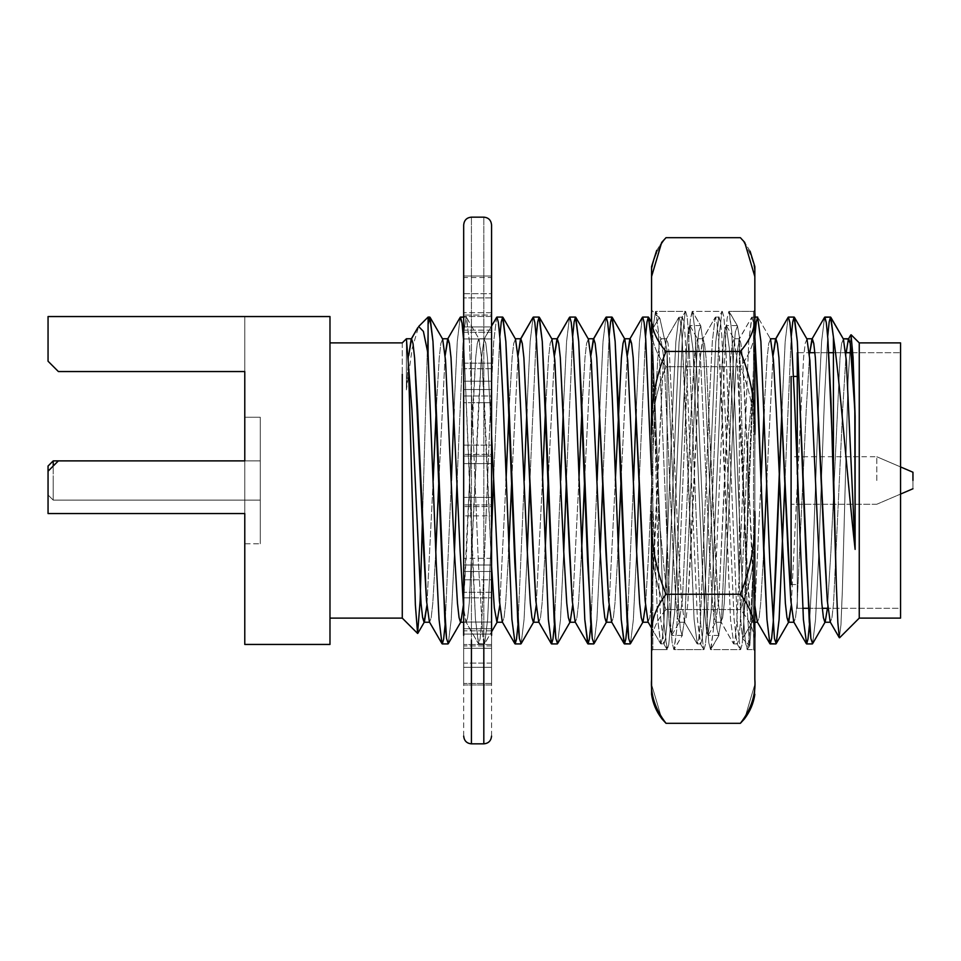 <?xml version="1.0" encoding="UTF-8"?>
<svg xmlns="http://www.w3.org/2000/svg" width="961" height="961" viewBox="0 0 961 961"><rect width="100%" height="100%" fill="white"/><g stroke="black" fill="none" stroke-linecap="round" stroke-linejoin="round"><path stroke-width="0.72" stroke-dasharray="4.8 3.6" d="M463.682 736.102L463.682 224.898L463.682 736.102M463.682 402.683L463.682 628.734L491.564 628.734L491.564 597.85L491.564 684.965L491.564 276.035L491.564 628.734L491.564 597.85L463.682 597.85L463.682 326.92L491.564 326.92L491.564 293.706L463.682 293.706L463.682 276.035L463.682 316.493L463.682 276.035L463.682 316.493L463.682 293.706L491.564 293.706L491.564 276.035L463.682 276.035L491.564 276.035L491.564 315.052L463.682 315.052L491.564 315.052L491.564 312.685L491.564 316.493L463.682 316.493L491.564 316.493L491.564 277.573L463.682 277.573L463.682 628.734L491.564 628.734L491.564 579.807L463.682 579.807L491.564 579.807L491.564 564.996L463.682 564.996L491.564 564.996L491.564 504.933L463.682 504.933L491.564 504.933L491.564 515.889L463.682 515.889L491.564 515.889L491.564 454.397L463.682 454.397L491.564 454.397L491.564 463.634L463.682 463.634L491.564 463.634L491.564 402.683L463.682 402.683L463.682 389.517L491.564 389.517L491.564 402.683L463.682 402.683M491.564 736.102L491.564 224.898L491.564 736.102M491.564 330.152L463.682 330.152L463.682 389.517L491.564 389.517L491.564 338.945L463.682 338.945L491.564 338.945L491.564 368.712L463.682 368.712L491.564 368.712L491.564 330.152L463.682 330.152L463.682 297.91L491.564 297.91L491.564 330.152M491.564 363.15L463.682 363.15L463.682 326.92L491.564 326.92L491.564 363.15L463.682 363.15L463.682 332.266L491.564 332.266L491.564 363.15M491.564 456.067L463.682 456.067L463.682 332.266L491.564 332.266L491.564 381.193L463.682 381.193L491.564 381.193L491.564 396.004L463.682 396.004L491.564 396.004L491.564 456.067L463.682 456.067L463.682 445.111L491.564 445.111L491.564 456.067M491.564 558.317L463.682 558.317L463.682 445.111L491.564 445.111L491.564 506.603L463.682 506.603L491.564 506.603L491.564 497.366L463.682 497.366L491.564 497.366L491.564 558.317L463.682 558.317L463.682 571.483L491.564 571.483L491.564 558.317M491.564 630.848L463.682 630.848L463.682 571.483L491.564 571.483L491.564 622.055L463.682 622.055L491.564 622.055L491.564 592.288L463.682 592.288L491.564 592.288L491.564 630.848L463.682 630.848L463.682 663.09L491.564 663.09L491.564 630.848M491.564 645.948L463.682 645.948L463.682 648.315L463.682 644.507L463.682 683.427L463.682 663.09L491.564 663.09L491.564 683.427L463.682 683.427L491.564 683.427L491.564 644.507L463.682 644.507L491.564 644.507L491.564 648.315L463.682 648.315L491.564 648.315L491.564 645.948L463.682 645.948L463.682 684.965L491.564 684.965L491.564 645.948M491.564 634.08L463.682 634.08L463.682 684.965L491.564 684.965L491.564 667.294L463.682 667.294L491.564 667.294L491.564 634.08L463.682 634.08L463.682 597.85L491.564 597.85L491.564 634.08M651.57 449.76C650.393 420.75 655.21 393.073 666.021 366.742C655.21 352.759 650.393 338.056 651.57 322.62L651.57 648.447C650.369 634.897 655.186 621.935 666.021 609.55C655.21 583.243 650.393 555.566 651.57 526.532L651.57 694.395L651.57 684.412L661.709 718.624L651.57 684.412L651.57 648.447C650.369 634.897 655.186 621.935 666.021 609.55L740.378 609.55C751.142 621.839 755.959 634.801 754.841 648.447L754.841 694.395L754.841 684.412L744.703 718.624L754.841 684.412L754.841 526.532C756.007 555.542 751.19 583.219 740.378 609.55C751.142 621.839 755.959 634.801 754.841 648.447L754.841 526.532C756.007 555.542 751.19 583.219 740.378 609.55L666.021 609.55C655.21 583.243 650.393 555.566 651.57 526.532L651.57 449.76C650.393 420.75 655.21 393.073 666.021 366.742L740.378 366.742C751.19 393.049 756.007 420.726 754.841 449.76L754.841 322.62C756.007 338.044 751.19 352.747 740.378 366.742C751.19 393.049 756.007 420.726 754.841 449.76L754.841 322.62C756.007 338.044 751.19 352.747 740.378 366.742L666.021 366.742C655.21 352.759 650.393 338.056 651.57 322.62L651.57 449.76M651.57 281.813C650.393 266.401 655.21 251.686 666.021 237.691C655.21 251.686 650.393 266.401 651.57 281.813L651.57 322.62L651.57 281.813M754.841 276.588L754.841 281.813C756.007 266.389 751.19 251.674 740.378 237.691C751.19 251.674 756.007 266.389 754.841 281.813L754.841 276.588M651.57 631.065L651.57 310.103L651.57 631.065M754.841 631.065L754.841 310.103L754.841 631.065M754.841 511.24L754.841 434.468L754.841 511.24M754.841 312.553L754.841 310.103L754.841 312.553M652.855 328.446L655.546 311.388L658.381 331.077L670.61 623.785L672.159 642.801L673.877 649.612L676.712 629.923L688.929 337.215L690.491 318.199L692.593 311.724L695.043 331.077L707.26 623.785L708.822 642.801L710.539 649.612L713.374 629.923L725.591 337.215L727.153 318.199L728.87 311.388L731.705 331.077L743.922 623.785L745.484 642.801L747.586 649.276L750.036 629.923L753.544 559.434L751.646 620.59L749.784 645.42L751.646 620.59L753.544 559.434L753.544 649.612L753.544 559.434L750.036 629.923L747.586 649.276L749.808 645.432L747.202 649.612L753.544 649.612L754.841 650.897L753.544 649.612L753.544 323.749L753.544 649.612L747.202 649.612L745.484 642.801L743.922 623.785L731.705 331.077L729.255 311.724L737.483 325.947L739.345 336.903L747.069 607.508L749.556 645.432L747.069 607.508L739.345 336.903L739.345 581.91L740.979 623.076L742.745 638.452L745.364 596.685L747.862 499.167L747.862 440.871L753.544 379.403L753.544 311.388L753.544 323.749L753.544 311.388L754.841 310.103L753.544 311.388L753.544 379.403L747.862 440.871L740.162 624.902L738.829 638.933L737.339 643.93L738.829 638.933L740.162 624.902L747.862 440.871L747.862 499.167L754.841 336.29L747.862 499.167L745.364 596.685L742.745 638.452L752.331 621.923L750.529 617.563L748.931 603.232L739.826 409.626L737.003 360.327L734.108 339.077L732.318 343.425L730.72 357.744L718.792 600.673L715.537 622.235L714.095 617.575L712.497 603.256L709.47 551.374L700.569 360.327L697.674 339.077L695.884 343.425L691.247 409.626L682.358 600.673L679.103 622.235L677.661 617.563L676.063 603.232L673.036 551.374L664.135 360.327L660.88 338.765L659.45 343.449L657.853 357.78L654.813 409.626L648.747 551.374L645.516 605.382L648.747 551.374L654.813 409.626L657.853 357.78L659.45 343.449L660.88 338.765L664.135 360.327L673.036 551.374L676.063 603.232L677.661 617.563L679.103 622.235L682.358 600.673L691.247 409.626L694.286 357.744L695.884 343.425L697.326 338.765L700.569 360.327L709.47 551.374L712.497 603.256L714.095 617.575L715.537 622.235L718.792 600.673L727.681 409.626L730.72 357.744L732.318 343.425L733.76 338.765L737.003 360.327L745.904 551.374L750.529 617.563L752.331 621.923L755.226 600.673L761.076 480.5L755.226 600.673L752.331 621.923L742.541 638.524L740.979 623.076L732.222 403.043L729.387 348.915L726.156 325.587L724.714 330.692L723.116 346.344L720.077 403.043L711.164 612.085L707.933 635.413L706.503 630.308L704.906 614.656L701.866 557.957L692.953 348.915L689.722 325.587L688.28 330.692L686.683 346.344L683.643 403.043L674.73 612.085L671.499 635.413L669.373 624.722L667.054 593.009L667.054 350.489L678.802 611.749L680.352 629.167L682.082 635.413L684.917 617.382L697.133 349.251L698.683 331.833L700.821 325.947L703.248 343.618L715.464 611.749L717.014 629.167L718.744 635.413L721.579 617.382L733.796 349.251L735.345 331.833L737.483 325.947L739.345 336.903L739.345 581.91L732.222 403.043L729.387 348.915L726.156 325.587L724.714 330.692L723.116 346.344L720.077 403.043L711.164 612.085L707.945 635.413L706.503 630.308L704.906 614.656L701.866 557.957L692.953 348.915L689.722 325.587L688.28 330.692L686.683 346.344L683.643 403.043L674.73 612.085L671.823 635.125L669.373 624.722L667.054 593.009L667.054 350.489L678.802 611.749L680.352 629.167L682.082 635.413L684.917 617.382L697.133 349.251L698.683 331.833L700.821 325.947L703.248 343.618L715.464 611.749L717.014 629.167L718.744 635.413L721.579 617.382L733.796 349.251L735.345 331.833L737.483 325.947L728.87 311.388L753.544 311.388L728.87 311.388L727.153 318.199L725.591 337.215L713.374 629.923L710.924 649.276L719.152 635.053L710.539 649.612L740.619 649.612L742.108 644.447L743.442 629.923L753.544 379.403L743.442 629.923L742.108 644.447L740.619 649.612L710.539 649.612L708.822 642.801L707.26 623.785L695.043 331.077L692.593 311.724L700.821 325.947L692.208 311.388L722.288 311.388L723.777 316.553L725.111 331.077L737.339 623.785L740.234 649.276L737.339 623.785L725.111 331.077L723.777 316.553L722.288 311.388L692.208 311.388L690.491 318.199L688.929 337.215L676.712 629.923L674.262 649.276L682.49 635.053L673.877 649.612L703.957 649.612L705.446 644.447L706.779 629.923L719.008 337.215L721.903 311.724L719.008 337.215L706.779 629.923L705.446 644.447L703.957 649.612L673.877 649.612L672.159 642.801L670.61 623.785L658.381 331.077L655.931 311.724L660.183 319.076L655.546 311.388L685.625 311.388L687.115 316.553L688.448 331.077L700.677 623.785L703.572 649.276L700.677 623.785L688.448 331.077L687.115 316.553L685.625 311.388L655.546 311.388L652.855 328.446L659.114 317.899L660.039 319.172L667.054 350.489L660.039 319.172L659.114 317.899L652.855 328.446L652.855 649.612L652.855 348.891L664.015 623.785L667.294 649.612L668.784 644.447L670.117 629.923L682.346 337.215L685.241 311.724L682.346 337.215L670.117 629.923L668.784 644.447L666.91 649.276L664.015 623.785L652.855 348.891L658.537 576.528L658.537 509.078C661.312 542.989 664.159 570.966 667.054 593.009C664.159 570.966 661.312 542.989 658.537 509.078L651.57 341.215L658.537 509.078L658.537 576.528L660.736 618.968L664.015 643.93L665.505 638.933L666.85 624.902L679.067 342.032L682.346 317.07L683.836 322.067L685.169 336.098L697.398 618.968L700.677 643.93L702.167 638.933L703.5 624.902L715.729 342.032L719.008 317.07L720.498 322.067L721.831 336.098L734.06 618.968L736.943 643.582L740.234 649.276L736.943 643.582L734.06 618.968L721.831 336.098L720.498 322.067L718.612 317.418L721.903 311.724L718.612 317.418L715.729 342.032L703.5 624.902L702.167 638.933L700.281 643.582L703.572 649.276L700.281 643.582L697.398 618.968L685.169 336.098L683.836 322.067L681.95 317.418L685.241 311.724L681.95 317.418L679.067 342.032L666.85 624.902L665.505 638.933L663.619 643.582L666.91 649.276L663.619 643.582L660.736 618.968L658.537 576.528L652.855 348.891L652.855 649.612L667.294 649.612L652.855 649.612L651.57 650.897L652.855 649.612L652.855 328.446M645.516 336.506L639.257 480.5L645.516 336.506M636.614 551.698L633.371 619.473L630.452 643.654L633.371 619.473L636.614 551.698M609.082 336.506L602.823 480.5L609.082 336.506M600.181 551.698L596.937 619.473L594.018 643.654L596.937 619.473L600.181 551.698M572.648 336.506L566.389 480.5L572.648 336.506M563.747 551.698L560.503 619.473L557.584 643.654L560.503 619.473L563.747 551.698M536.214 336.506L529.955 480.5L536.214 336.506M527.313 551.698L524.069 619.473L521.15 643.654L524.069 619.473L527.313 551.698M499.78 336.506L493.522 480.5L499.78 336.506M491.564 533.139L487.635 619.473L484.716 643.654L482.975 638.524L478.338 562.209L469.412 341.527L466.193 317.07L463.682 332.458L466.193 317.07L479.071 339.077L477.281 343.425L475.683 357.744L463.346 605.382L466.565 551.374L472.644 409.626L475.683 357.744L477.281 343.425L478.71 338.765L481.966 360.327L484.788 409.626L491.564 566.618L481.966 360.327L479.071 339.077L466.505 317.346L469.412 341.527L478.338 562.209L482.975 638.524L484.416 643.93L491.564 631.821L484.716 643.654L487.635 619.473L491.564 533.139M463.346 336.506L457.088 480.5L463.346 336.506M454.445 551.698L451.202 619.473L448.282 643.654L451.202 619.473L454.445 551.698M827.685 336.506L824.466 398.791L818.388 562.209L815.541 619.473L812.622 643.654L815.541 619.473L818.388 562.209L824.466 398.791L827.685 336.506M791.251 336.506L784.993 480.5L791.251 336.506M843.41 339.077L841.62 343.425L840.022 357.744L830.917 551.374L827.409 608.301L830.917 551.374L840.022 357.744L841.62 343.425L843.41 339.077M806.976 339.077L805.186 343.425L803.588 357.744L791.251 605.382L803.588 357.744L805.186 343.425L806.976 339.077M770.542 339.077L768.752 343.425L767.154 357.672L764.127 409.302L767.154 357.672L768.752 343.425L770.542 339.077L757.977 317.346L770.542 339.077M615.34 480.5L609.082 605.382L615.34 480.5M588.372 339.077L586.582 343.401L584.997 357.648L581.958 409.302L584.997 357.648L586.582 343.401L588.372 339.077M578.906 480.5L572.648 605.382L578.906 480.5M551.938 339.077L550.148 343.425L548.551 357.672L545.524 409.302L548.551 357.672L550.148 343.425L551.938 339.077M542.472 480.5L536.214 605.382L542.472 480.5M515.504 339.077L513.715 343.401L512.117 357.648L509.09 409.302L512.117 357.648L513.715 343.401L515.504 339.077M506.039 480.5L499.78 605.382L506.039 480.5M442.637 339.077L440.847 343.413L439.249 357.672L436.222 409.302L439.249 357.672L440.847 343.413L442.637 339.077M433.171 480.5L426.912 605.382L433.171 480.5M428.089 324.217L422.396 521.33L428.089 324.217M824.538 317.346L821.619 341.527L818.772 398.791L812.694 562.209L809.474 624.494L812.694 562.209L818.772 398.791L821.619 341.527L824.538 317.346M788.104 317.346L785.185 341.527L781.942 409.302L785.185 341.527L788.104 317.346M754.841 336.71L753.328 321.911L751.97 317.07L748.751 341.527L739.826 562.209L736.799 622.007L735.201 638.536L733.76 643.93L730.528 619.473L718.576 338.969L716.978 322.452L715.236 317.346L712.317 341.527L709.47 398.791L700.353 622.031L698.755 638.548L697.314 643.93L694.094 619.473L682.142 338.969L680.544 322.452L678.802 317.346L675.883 341.527L673.036 398.791L663.919 622.031L662.321 638.548L660.88 643.93L657.66 619.473L651.57 474.77L657.66 619.473L660.579 643.654L664.015 643.93L660.892 643.93L662.321 638.548L663.919 622.031L673.036 398.791L675.883 341.527L678.802 317.346L682.346 317.07L679.103 317.07L680.544 322.452L682.142 338.969L685.181 398.791L694.094 619.473L697.314 643.93L700.677 643.93L697.326 643.93L698.755 638.548L700.353 622.031L709.47 398.791L712.317 341.527L715.236 317.346L719.008 317.07L715.537 317.07L716.978 322.452L718.576 338.969L721.615 398.791L730.528 619.473L733.76 643.93L735.201 638.536L736.799 622.007L739.826 562.209L748.751 341.527L751.67 317.346L754.841 317.07L751.958 317.07L753.328 321.911L754.841 336.71M642.368 317.346L639.449 341.527L636.206 409.302L639.449 341.527L642.368 317.346M633.563 480.5L627.305 624.494L633.563 480.5M605.935 317.346L603.015 341.527L599.772 409.302L603.015 341.527L605.935 317.346M597.129 480.5L590.871 624.494L597.129 480.5M569.489 317.346L566.582 341.527L563.338 409.302L566.582 341.527L569.489 317.346M560.695 480.5L554.437 624.494L560.695 480.5M533.055 317.346L530.148 341.527L526.904 409.302L530.148 341.527L533.055 317.346M524.262 480.5L518.003 624.494L524.262 480.5M496.621 317.346L493.714 341.527L490.855 398.791L481.749 622.031L480.152 638.548L478.71 643.93L475.491 619.473L472.644 562.209L463.682 340.975L475.491 619.473L478.41 643.654L484.416 643.93L478.71 643.93L480.152 638.548L481.749 622.031L490.855 398.791L493.714 341.527L496.621 317.346M460.187 317.346L457.28 341.527L454.036 409.302L457.28 341.527L460.187 317.346M451.394 480.5L445.135 624.494L451.394 480.5M846.185 352.699L842.677 409.626L833.571 603.22L831.974 617.551L830.364 622.235L831.974 617.551L833.571 603.22L842.677 409.626L846.185 352.699M809.751 352.699L806.243 409.626L797.137 603.256L795.54 617.575L793.93 622.235L795.54 617.575L797.137 603.256L806.243 409.626L809.751 352.699M773.04 355.618L766.782 480.5L773.04 355.618M763.731 551.698L760.692 603.352L759.106 617.599L757.496 622.235L759.106 617.599L760.692 603.352L763.731 551.698M754.841 605.574L751.598 551.374L745.52 409.626L742.493 357.768L740.895 343.437L739.453 338.765L736.198 360.327L724.27 603.22L722.672 617.551L720.882 621.923L717.987 600.673L715.164 551.374L706.059 357.768L704.461 343.437L703.02 338.765L699.764 360.327L687.836 603.256L686.238 617.575L684.448 621.923L681.553 600.673L678.73 551.374L669.625 357.744L668.015 343.425L666.574 338.765L663.33 360.327L651.402 603.256L649.804 617.575L648.014 621.923L649.804 617.575L651.402 603.256L654.441 551.374L663.33 360.327L666.225 339.077L678.802 317.346L666.574 338.765L660.892 338.765L666.598 338.765L668.015 343.425L669.625 357.744L678.73 551.374L681.553 600.673L684.448 621.923L697.013 643.654L684.448 621.923L686.238 617.575L687.836 603.256L690.875 551.374L699.764 360.327L702.659 339.077L715.236 317.346L703.02 338.765L697.314 338.765L703.008 338.765L704.461 343.437L706.059 357.768L717.987 600.673L720.882 621.923L733.447 643.654L721.243 622.235L715.525 622.235L721.23 622.235L722.672 617.551L724.27 603.22L736.198 360.327L739.093 339.077L751.67 317.346L739.453 338.765L733.748 338.765L739.441 338.765L740.895 343.437L742.493 357.768L754.841 605.574M627.305 355.618L621.034 480.5L627.305 355.618M617.995 551.698L614.956 603.328L613.37 617.575L611.761 622.235L613.37 617.575L614.956 603.328L617.995 551.698M590.871 355.618L584.6 480.5L590.871 355.618M581.561 551.698L578.522 603.352L576.936 617.599L575.327 622.235L576.936 617.599L578.522 603.352L581.561 551.698M554.437 355.618L548.166 480.5L554.437 355.618M545.115 551.698L542.088 603.352L540.502 617.599L538.893 622.235L540.502 617.599L542.088 603.352L545.115 551.698M518.003 355.618L511.732 480.5L518.003 355.618M508.681 551.698L505.654 603.328L504.069 617.587L502.459 622.235L504.069 617.587L505.654 603.328L508.681 551.698M491.564 434.852L487.443 357.744L485.846 343.425L484.056 339.077L481.161 360.327L478.338 409.626L469.232 603.256L467.635 617.575L466.193 622.235L463.682 608.902L465.833 621.923L478.41 643.654L466.193 622.235L463.682 622.235L466.205 622.235L467.635 617.575L469.232 603.256L481.161 360.327L484.056 339.077L491.564 326.091L484.416 338.765L478.71 338.765L484.416 338.765L485.846 343.425L487.443 357.744L491.564 434.852M445.135 355.618L438.865 480.5L445.135 355.618M435.813 551.698L432.786 603.34L431.201 617.599L429.591 622.235L431.201 617.599L432.786 603.34L435.813 551.698M408.689 355.618L406.407 389.914L412.185 348.459L418.648 326.524L412.185 348.459L406.407 389.914L406.407 338.765L406.407 389.914L408.689 355.618M839.349 637.672L840.959 624.842L842.365 590.438L848.082 379.619L851.05 334.896L848.082 379.619L842.365 590.438L840.959 624.842L839.349 637.672M402.275 342.885L402.275 618.115L402.275 342.885M329.983 342.885L329.983 618.115L329.983 342.885M48.05 471.202L48.05 513.546L48.05 471.202L58.381 460.884L48.05 471.202L48.05 513.546L244.779 513.546L244.779 316.553L48.05 316.553L48.05 361.216L48.05 316.553L244.779 316.553L244.779 371.547L244.779 316.553L48.05 316.553L48.05 361.216L48.05 316.553L244.779 316.553L244.779 371.547L58.381 371.547L48.05 361.216L58.381 371.547L48.05 361.216L48.05 316.553L329.983 316.553L48.05 316.553L48.05 361.216L58.381 371.547L244.779 371.547L58.381 371.547L48.05 361.216L58.381 371.547L244.779 371.547L58.381 371.547L244.779 371.547L244.779 644.447L244.779 513.546L48.05 513.546L244.779 513.546L244.779 460.884L244.779 513.546L48.05 513.546L48.05 471.202L58.381 460.884L244.779 460.884L58.381 460.884L244.779 460.884L58.381 460.884L48.05 471.202L48.05 513.546L244.779 513.546L48.05 513.546L48.05 471.202L58.381 460.884L244.779 460.884L58.381 460.884L48.05 471.202L48.05 480.5L48.05 471.202M329.983 644.447L329.983 316.553L329.983 644.447L244.779 644.447L329.983 644.447M244.779 543.758L244.779 417.242L260.275 417.242L260.275 543.758L260.275 417.242L260.275 543.758L260.275 417.242L244.779 417.242L244.779 543.758L260.275 543.758L244.779 543.758M859.254 480.5L859.254 342.885L859.254 480.5M900.553 342.885L900.553 618.115L900.553 342.885M900.553 608.301L900.553 352.699L900.553 608.301L900.553 352.699L900.553 608.301L827.962 608.301L900.553 608.301M797.282 608.301L797.282 474.326L797.282 608.301L802.687 608.301L797.282 608.301L797.282 352.699L797.282 608.301M808.381 608.301L822.268 608.301L808.381 608.301M797.282 376.46L797.282 584.54L797.282 376.46M791.095 584.54L791.095 376.46L793.57 376.46L791.095 376.46L791.095 584.54L797.282 584.54L791.095 584.54M53.215 480.5L53.215 500.116L53.215 480.5M53.215 460.884L53.215 500.116L53.215 460.884M48.05 466.037L48.05 494.963L48.05 480.5L48.05 494.963L53.215 500.116L260.275 500.116L260.275 460.884L260.275 500.116L53.215 500.116L48.05 494.963L48.05 466.037M876.804 480.5L876.804 456.751L876.804 480.5M791.095 456.751L791.095 504.249L791.095 456.751L791.095 504.249L791.095 456.751L876.804 456.751L791.095 456.751M912.95 472.235L912.95 488.765L912.95 472.235M463.682 277.573L463.682 297.91L491.564 297.91L491.564 277.573L463.682 277.573M483.815 743.838L483.815 217.162L483.815 743.838M471.431 743.838L471.431 217.162L471.431 743.838M491.564 312.685L463.682 312.685L491.564 312.685M656.687 250.437L661.757 242.412L656.687 250.437M750.085 251.169L744.655 242.412L750.085 251.169M742.493 638.56L749.46 645.528L742.493 638.56M659.246 317.779L651.57 310.103L659.246 317.779M737.075 325.587L726.144 325.587L737.075 325.587M700.413 325.587L689.71 325.587L700.413 325.587M718.744 635.413L707.933 635.413L718.744 635.413M682.082 635.413L671.499 635.413L682.082 635.413M651.57 322.343L661.24 339.077L651.57 322.343M726.48 325.875L734.108 339.077L726.48 325.875M708.257 635.125L715.897 621.923L708.257 635.125M690.046 325.875L697.674 339.077L690.046 325.875M671.823 635.125L679.463 621.923L671.823 635.125M733.748 643.93L737.339 643.93L733.748 643.93M463.682 317.07L466.193 317.07L463.682 317.07M651.57 628.074L660.579 643.654L651.57 628.074M754.841 622.235L751.982 622.235L754.841 622.235M684.809 622.235L679.103 622.235L684.809 622.235M798.038 352.699L809.198 352.699L798.038 352.699M814.892 352.699L828.778 352.699L814.892 352.699M833.427 352.699L845.632 352.699L833.427 352.699M851.326 352.699L900.553 352.699L851.326 352.699M260.275 460.884L58.381 460.884L260.275 460.884M876.804 504.249L791.095 504.249L876.804 504.249L900.553 494.074L876.804 504.249M900.553 466.926L876.804 456.751L900.553 466.926"/><path stroke-width="1.44" d="M463.682 635.389L463.682 224.898L463.682 635.389M463.682 316.493L463.682 277.573L463.682 316.493M463.682 628.734L463.682 597.85L463.682 628.734M491.564 635.389L491.564 224.898L491.564 635.389M651.57 276.588L651.57 266.605L656.687 250.437L651.57 266.605L651.57 276.588L661.709 242.376L651.57 276.588L651.57 312.553C650.369 326.103 655.186 339.065 666.021 351.45C655.21 377.757 650.393 405.434 651.57 434.468L651.57 312.553C650.369 326.103 655.186 339.065 666.021 351.45L740.378 351.45C751.142 339.161 755.959 326.199 754.841 312.553L754.841 276.588L744.703 242.376L740.378 237.691L666.021 237.691L661.709 242.376L666.021 237.691L740.378 237.691L744.703 242.376L754.841 276.588L754.841 266.605L754.841 434.468C756.007 405.458 751.19 377.781 740.378 351.45C751.142 339.161 755.959 326.199 754.841 312.553L754.841 434.468C756.007 405.458 751.19 377.781 740.378 351.45L666.021 351.45C655.21 377.757 650.393 405.434 651.57 434.468L651.57 276.588M651.57 638.38L651.57 511.24C650.393 540.25 655.21 567.927 666.021 594.258C655.21 608.241 650.393 622.944 651.57 638.38L651.57 511.24C650.393 540.25 655.21 567.927 666.021 594.258L740.378 594.258C751.19 567.951 756.007 540.274 754.841 511.24L754.841 638.38C756.007 622.956 751.19 608.253 740.378 594.258C751.19 567.951 756.007 540.274 754.841 511.24L754.841 638.38C756.007 622.956 751.19 608.253 740.378 594.258L666.021 594.258C655.21 608.241 650.393 622.944 651.57 638.38L651.57 679.187C650.393 694.599 655.21 709.314 666.021 723.309L661.709 718.624L666.021 723.309L740.378 723.309C751.19 709.326 756.007 694.611 754.841 679.187L754.841 511.24L754.841 679.187C756.007 694.611 751.19 709.326 740.378 723.309L744.703 718.624L740.378 723.309L666.021 723.309C655.21 709.314 650.393 694.599 651.57 679.187L651.57 638.38M651.57 694.395L651.57 679.187L651.57 694.395C652.879 703.332 656.279 711.404 661.757 718.588C656.279 711.404 652.879 703.332 651.57 694.395M651.57 341.215L648.363 317.07L647.017 321.851L645.516 336.506L647.017 321.851L648.363 317.07L651.57 322.343L648.675 317.346L651.57 341.215M639.257 480.5L636.614 551.698L639.257 480.5M630.452 643.654L628.71 638.548L627.113 622.031L618.007 398.791L615.148 341.527L611.929 317.07L610.583 321.851L609.082 336.506L610.583 321.851L612.241 317.346L624.806 339.077L627.701 360.327L636.602 551.374L639.63 603.232L641.227 617.563L642.669 622.235L641.227 617.563L639.63 603.232L636.602 551.374L627.701 360.327L624.806 339.077L612.241 317.346L615.148 341.527L624.073 562.209L628.71 638.548L630.452 643.654L643.029 621.923L645.516 605.382L643.029 621.923L630.452 643.654M602.823 480.5L600.181 551.698L602.823 480.5M594.018 643.654L592.276 638.548L590.679 622.031L581.573 398.791L578.714 341.527L575.495 317.07L574.149 321.839L572.648 336.506L574.149 321.839L575.807 317.346L588.372 339.077L591.267 360.327L600.169 551.374L603.196 603.256L604.793 617.575L606.235 622.235L604.793 617.575L603.196 603.256L600.169 551.374L591.267 360.327L588.372 339.077L575.807 317.346L578.714 341.527L587.639 562.209L592.276 638.548L594.018 643.654L606.595 621.923L609.082 605.382L606.595 621.923L594.018 643.654M566.389 480.5L563.747 551.698L566.389 480.5M557.584 643.654L555.842 638.536L554.245 622.019L545.139 398.791L542.28 341.527L539.061 317.07L537.716 321.839L536.214 336.506L537.716 321.839L539.373 317.346L551.938 339.077L554.833 360.327L563.735 551.374L566.762 603.232L568.359 617.563L569.801 622.235L568.359 617.563L566.762 603.232L563.735 551.374L554.833 360.327L551.938 339.077L539.373 317.346L542.28 341.527L551.206 562.209L555.842 638.536L557.584 643.654L570.161 621.923L572.648 605.382L570.161 621.923L557.584 643.654M529.955 480.5L527.313 551.698L529.955 480.5M521.15 643.654L519.408 638.524L517.811 621.995L508.705 398.791L505.846 341.527L502.627 317.07L501.282 321.839L499.78 336.506L501.282 321.839L502.939 317.346L515.504 339.077L518.399 360.327L527.289 551.374L530.328 603.244L531.926 617.575L533.367 622.235L531.926 617.575L530.328 603.244L527.289 551.374L518.399 360.327L515.504 339.077L502.939 317.346L505.846 341.527L514.772 562.209L519.408 638.524L521.15 643.654L533.727 621.923L536.214 605.382L533.727 621.923L521.15 643.654M493.522 480.5L491.564 533.139L493.522 480.5M463.682 332.458L463.346 336.506L463.682 332.458M457.088 480.5L454.445 551.698L457.088 480.5M448.282 643.654L446.541 638.536L444.943 622.019L435.838 398.791L432.979 341.527L429.759 317.07L428.089 324.217L430.072 317.346L442.637 339.077L445.532 360.327L454.421 551.374L457.46 603.22L459.058 617.551L460.499 622.235L459.058 617.551L457.46 603.22L454.421 551.374L445.532 360.327L442.637 339.077L430.072 317.346L432.979 341.527L441.904 562.209L446.541 638.536L448.282 643.654L460.86 621.923L463.346 605.382L460.86 621.923L448.282 643.654M833.427 337.095L830.532 317.07L829.187 321.839L827.685 336.506L829.187 321.839L830.532 317.07L843.41 339.077L846.305 360.327L855.122 549.392C847.434 481.185 840.034 381.229 833.427 337.095L830.845 317.346L843.41 339.077L846.305 360.327L855.122 549.392L854.822 409.626L850.197 343.425L848.395 339.077L846.185 352.699L848.395 339.077L850.785 334.957L848.395 339.077L843.229 338.765L848.755 338.765L850.197 343.425L851.794 357.756L855.122 416.437L853.08 357.648L851.05 334.896L853.08 357.648L855.122 416.437L855.122 549.392C847.434 481.185 840.034 381.229 833.427 337.095L833.427 466.541L827.877 338.969L826.28 322.452L824.538 317.346L830.544 317.07L824.838 317.07L826.28 322.452L827.877 338.969L830.917 398.791L836.334 584.516L837.848 622.572L839.349 637.672L837.848 622.572L836.334 584.516L833.427 466.541L833.427 337.095M812.622 643.654L810.88 638.524L809.282 621.995L797.33 341.527L794.098 317.07L792.753 321.839L791.251 336.506L792.753 321.839L794.411 317.346L806.976 339.077L809.871 360.327L818.772 551.374L821.799 603.256L823.409 617.575L824.85 622.235L823.409 617.575L821.799 603.256L818.772 551.374L809.871 360.327L806.976 339.077L794.411 317.346L797.33 341.527L806.243 562.209L810.88 638.524L812.622 643.654L825.199 621.923L827.409 608.301L825.199 621.923L812.622 643.654M784.993 480.5L779.107 619.473L776.188 643.654L774.446 638.536L769.809 562.209L760.896 341.527L757.664 317.07L756.331 321.791L754.841 336.29L756.331 321.791L757.664 317.07L760.896 341.527L769.809 562.209L774.446 638.536L776.188 643.654L788.765 621.923L786.963 617.575L785.365 603.244L776.26 409.626L773.437 360.327L770.542 339.077L773.437 360.327L776.26 409.626L785.365 603.244L786.963 617.575L788.404 622.235L791.251 605.382L788.765 621.923L776.188 643.654L779.107 619.473L784.993 480.5M764.127 409.302L761.076 480.5L764.127 409.302M624.458 338.765L623.016 343.425L621.419 357.744L615.34 480.5L621.419 357.744L623.016 343.425L624.446 338.765M581.958 409.302L578.906 480.5L581.958 409.302M545.524 409.302L542.472 480.5L545.524 409.302M509.09 409.302L506.039 480.5L509.09 409.302M499.78 605.382L496.933 622.235L494.314 607.796L491.564 566.618L494.314 607.796L496.933 622.235L499.78 605.382M436.222 409.302L433.171 480.5L436.222 409.302M426.912 605.382L424.065 622.235L422.624 617.575L421.026 603.244L411.921 409.626L406.407 338.765L411.921 409.626L421.026 603.244L422.624 617.575L424.426 621.923L417.807 633.359L424.426 621.923L426.912 605.382M422.396 521.33L420.161 600.433L417.591 633.431L415.368 604.865L408.581 369.276L415.368 604.865L417.591 633.431L420.161 600.433L422.396 521.33M428.089 354.165L428.089 317.07L429.759 317.07L428.089 317.07L428.089 354.165L436.21 562.209L439.057 619.473L441.976 643.654L439.057 619.473L436.21 562.209L428.089 354.165L423.393 331.389L418.648 326.524L423.393 331.389L428.089 354.165M809.474 624.494L807.973 639.161L806.627 643.93L803.408 619.473L794.483 398.791L791.444 338.981L789.846 322.464L788.404 317.07L794.086 317.07L788.404 317.07L789.846 322.464L791.444 338.981L794.483 398.791L803.408 619.473L806.627 643.93L812.333 643.93L806.627 643.93L807.973 639.161L809.474 624.494M781.942 409.302L773.233 622.007L771.635 638.524L769.881 643.654L766.962 619.473L764.115 562.209L758.049 398.791L754.841 336.71L766.962 619.473L769.881 643.654L775.887 643.93L770.181 643.93L771.635 638.524L773.233 622.007L776.26 562.209L781.942 409.302M651.57 474.77L645.708 338.969L644.11 322.452L642.669 317.07L648.375 317.07L642.669 317.07L644.11 322.452L645.708 338.969L651.57 474.77M636.206 409.302L633.563 480.5L636.206 409.302M627.305 624.494L625.803 639.161L624.458 643.93L621.226 619.473L612.313 398.791L609.274 339.005L607.676 322.476L605.935 317.346L611.941 317.07L606.223 317.07L607.676 322.476L609.274 339.005L612.313 398.791L621.226 619.473L624.145 643.654L630.14 643.93L624.446 643.93L625.803 639.161L627.305 624.494M599.772 409.302L597.129 480.5L599.772 409.302M590.871 624.494L589.369 639.149L588.024 643.93L584.793 619.473L575.879 398.791L572.84 338.981L571.242 322.464L569.801 317.07L575.495 317.07L569.801 317.07L571.242 322.464L572.84 338.981L575.879 398.791L584.793 619.473L587.712 643.654L593.706 643.93L588.012 643.93L589.369 639.149L590.871 624.494M563.338 409.302L560.695 480.5L563.338 409.302M554.437 624.494L552.935 639.161L551.578 643.93L548.359 619.473L539.445 398.791L536.406 338.969L534.809 322.452L533.367 317.07L539.061 317.07L533.367 317.07L534.809 322.452L536.406 338.969L539.445 398.791L548.359 619.473L551.578 643.93L552.935 639.161L554.437 624.494M526.904 409.302L524.262 480.5L526.904 409.302M518.003 624.494L516.501 639.161L515.144 643.93L511.925 619.473L502.999 398.791L499.972 338.969L498.375 322.452L496.933 317.07L502.615 317.07L496.933 317.07L498.375 322.452L499.972 338.969L502.999 398.791L511.925 619.473L515.144 643.93L520.85 643.93L515.144 643.93L516.501 639.161L518.003 624.494M463.682 340.975L462.013 322.968L460.187 317.346L463.682 317.07L460.487 317.07L462.013 322.968L463.682 340.975M454.036 409.302L451.394 480.5L454.036 409.302M445.135 624.494L443.634 639.149L442.276 643.93L447.982 643.93L442.276 643.93L443.634 639.149L445.135 624.494M830.184 621.923L827.289 600.673L824.466 551.374L815.36 357.768L813.763 343.437L812.321 338.765L809.751 352.699L811.961 339.077L824.538 317.346L811.961 339.077L813.763 343.437L815.36 357.768L827.289 600.673L830.184 621.923L839.301 637.696L830.184 621.923M793.75 621.923L790.855 600.673L788.032 551.374L778.927 357.744L777.329 343.425L775.887 338.765L773.04 355.618L775.527 339.077L788.104 317.346L775.875 338.765L770.362 338.765L775.887 338.765L777.329 343.425L778.927 357.744L790.855 600.673L793.75 621.923L806.315 643.654L793.75 621.923M766.782 480.5L763.731 551.698L766.782 480.5M757.316 621.923L754.841 605.574L757.316 621.923L769.881 643.654L757.316 621.923M648.014 621.923L645.119 600.673L642.296 551.374L633.191 357.768L631.593 343.437L630.152 338.765L627.305 355.618L629.791 339.077L642.368 317.346L629.791 339.077L631.593 343.437L633.191 357.768L645.119 600.673L648.014 621.923L651.57 628.074L648.014 621.923M621.034 480.5L617.995 551.698L621.034 480.5M611.58 621.923L608.685 600.673L605.862 551.374L596.745 357.756L595.147 343.425L593.718 338.765L590.871 355.618L593.357 339.077L605.935 317.346L593.718 338.765L588.192 338.765L593.718 338.765L595.147 343.425L596.745 357.756L608.685 600.673L611.58 621.923L624.145 643.654L611.58 621.923M584.6 480.5L581.561 551.698L584.6 480.5M575.146 621.923L572.251 600.673L569.429 551.374L560.311 357.744L558.713 343.425L557.284 338.765L554.437 355.618L556.924 339.077L569.489 317.346L557.272 338.765L551.758 338.765L557.284 338.765L558.713 343.425L560.311 357.744L572.251 600.673L575.146 621.923L587.712 643.654L575.146 621.923M548.166 480.5L545.115 551.698L548.166 480.5M538.713 621.923L535.818 600.673L532.995 551.374L523.889 357.78L522.291 343.449L520.85 338.765L518.003 355.618L520.49 339.077L533.055 317.346L520.85 338.765L515.324 338.765L520.838 338.765L522.291 343.449L523.889 357.78L535.818 600.673L538.713 621.923L551.278 643.654L538.713 621.923M511.732 480.5L508.681 551.698L511.732 480.5M502.279 621.923L499.384 600.673L491.564 434.852L499.384 600.673L502.279 621.923L514.844 643.654L502.279 621.923M463.682 608.902L460.127 551.374L451.009 357.744L449.412 343.425L447.982 338.765L445.135 355.618L447.622 339.077L460.187 317.346L447.622 339.077L449.412 343.425L451.009 357.744L460.127 551.374L463.682 608.902M438.865 480.5L435.813 551.698L438.865 480.5M429.399 621.923L426.504 600.673L423.693 551.374L414.587 357.78L412.99 343.449L411.548 338.765L408.689 355.618L411.188 339.077L417.795 327.653L411.548 338.765L406.407 338.765L402.275 342.885L329.983 342.885L402.275 342.885L406.407 338.765L411.536 338.765L412.99 343.449L414.587 357.78L417.615 409.626L426.504 600.673L429.399 621.923L441.976 643.654L429.399 621.923M402.275 374.129L402.275 618.115L402.275 374.129M48.05 513.546L48.05 466.037L53.215 460.884L53.215 466.037L53.215 460.884L58.381 460.884L48.05 471.202L48.05 466.037L53.215 460.884L244.779 460.884L244.779 371.547L244.779 460.884L244.779 417.242L244.779 460.884L58.381 460.884L48.05 471.202L48.05 513.546L244.779 513.546L244.779 644.447L329.983 644.447L244.779 644.447L244.779 513.546L244.779 543.758L244.779 513.546L48.05 513.546M48.05 361.216L58.381 371.547L244.779 371.547L58.381 371.547L48.05 361.216L48.05 316.553L48.05 361.216M329.983 316.553L329.983 644.447L329.983 316.553L48.05 316.553L329.983 316.553M859.254 618.115L859.254 342.885L851.158 334.8L859.254 342.885L859.254 618.115L839.602 637.756L859.254 618.115L900.553 618.115L900.553 342.885L859.254 342.885L900.553 342.885L900.553 618.115L859.254 618.115M797.282 474.326L797.282 352.699L798.038 352.699L797.282 352.699L797.282 474.326M802.687 608.301L808.381 608.301L802.687 608.301M822.268 608.301L827.962 608.301L822.268 608.301M791.095 376.46L791.095 584.54L791.095 376.46M793.57 376.46L797.282 376.46L793.57 376.46M912.95 480.5L912.95 472.235L900.553 466.926L912.95 472.235L912.95 480.5M483.815 640.086L483.815 743.838C488.476 743.43 491.059 740.847 491.564 736.102C491.059 740.847 488.476 743.43 483.815 743.838L483.815 640.086M471.431 640.086L471.431 743.838L483.815 743.838L471.431 743.838C466.77 743.43 464.187 740.847 463.682 736.102C464.187 740.847 466.77 743.43 471.431 743.838L471.431 640.086M471.431 217.162L483.815 217.162C488.476 217.57 491.059 220.153 491.564 224.898C491.059 220.153 488.476 217.57 483.815 217.162L471.431 217.162C466.77 217.57 464.187 220.153 463.682 224.898C464.187 220.153 466.77 217.57 471.431 217.162M754.841 694.395C753.52 703.332 750.133 711.392 744.655 718.588C750.133 711.392 753.52 703.332 754.841 694.395M754.841 266.605L750.085 251.169L754.841 266.605M491.564 631.821L497.293 621.923L491.564 631.821M551.59 643.93L557.284 643.93L551.59 643.93M754.841 317.07L757.664 317.07L754.841 317.07M491.564 326.091L496.621 317.346L491.564 326.091M812.309 338.765L806.796 338.765L812.309 338.765M630.14 338.765L624.626 338.765L630.14 338.765M447.982 338.765L442.456 338.765L447.982 338.765M830.364 622.235L824.838 622.235L830.364 622.235M793.93 622.235L788.404 622.235L793.93 622.235M757.496 622.235L754.841 622.235L757.496 622.235M648.194 622.235L642.669 622.235L648.194 622.235M611.761 622.235L606.235 622.235L611.761 622.235M575.327 622.235L569.813 622.235L575.327 622.235M538.893 622.235L533.367 622.235L538.893 622.235M502.459 622.235L496.933 622.235L502.459 622.235M463.682 622.235L460.511 622.235L463.682 622.235M429.591 622.235L424.065 622.235L429.591 622.235M402.275 618.115L417.591 633.431L402.275 618.115L329.983 618.115L402.275 618.115M418.636 326.524L428.089 317.07L418.636 326.524M809.198 352.699L814.892 352.699L809.198 352.699M828.778 352.699L833.427 352.699L828.778 352.699M845.632 352.699L851.326 352.699L845.632 352.699M912.95 488.765L900.553 494.074L912.95 488.765"/></g></svg>
